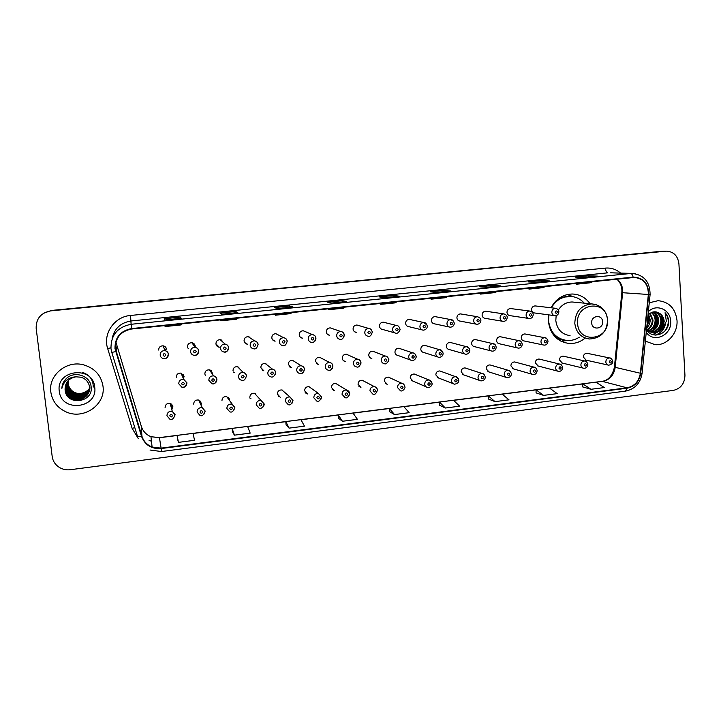 <?xml version="1.0" encoding="UTF-8"?>
<svg xmlns="http://www.w3.org/2000/svg" width="721" height="721" viewBox="0 0 721 721"><rect width="100%" height="100%" fill="white"/><g stroke="black" fill="none" stroke-linecap="round" stroke-linejoin="round"><path stroke-width="1.08" d="M548.744 314.87L548.393 321.386C550.222 334.346 557.135 341.709 569.13 343.484C574.97 343.791 580.252 342.033 584.983 338.203M201.06 405.175L201.384 403.219L198.608 400.029C195.535 399.749 193.895 401.119 193.697 404.148L193.706 404.157M200.384 401.164L200.068 403.093M229.521 400.687L229.53 399.822L226.709 396.631C223.717 396.415 222.131 397.785 221.942 400.741M228.142 397.83L228.124 398.677M250.827 398.533L250.025 398.208M292.978 400.317L289.941 396.956L292.924 400.488C291.644 404.175 290.067 405.553 288.184 404.616L285.201 401.273C285.372 398.28 286.958 396.838 289.941 396.956L281.902 389.962C279.054 389.845 277.558 391.206 277.387 394.045L280.226 397.226L278.144 395.288M321.494 396.82L318.439 393.468L321.449 397.001C320.187 400.633 318.646 402.003 316.816 401.101L313.806 397.767C313.977 394.829 315.519 393.396 318.439 393.468L309.003 386.69C306.227 386.609 304.758 387.97 304.604 390.764L307.47 393.945L305.01 392.062M349.64 393.378L346.576 390.025C348.369 390.521 349.388 391.701 349.613 393.558C348.333 397.163 346.819 398.524 345.08 397.641L342.051 394.306C342.214 391.413 343.728 389.989 346.576 390.025L335.788 383.464C333.075 383.419 331.642 384.771 331.489 387.519L334.364 390.692L332.102 389.223M364.222 381.31L362.248 380.273C359.599 380.264 358.193 381.607 358.049 384.311L360.933 387.483L358.905 386.348M390.151 377.93L388.403 377.128C385.798 377.146 384.428 378.48 384.284 381.148L387.177 384.302L385.375 383.419M415.801 374.65L414.251 374.019C411.7 374.055 410.357 375.389 410.213 378.02L413.106 381.166L411.502 380.472L426.012 386.762M441.162 371.45L439.792 370.945C437.286 371.009 435.971 372.333 435.835 374.929L438.719 378.065L437.296 377.516L453.04 383.608M466.262 368.314L465.036 367.917C462.585 367.989 461.287 369.305 461.152 371.874L464.036 375.001L462.756 374.55L479.708 380.463M491.082 365.241L489.983 364.916C487.576 365.006 486.305 366.322 486.17 368.855L489.045 371.964L487.901 371.612L506.025 377.326M515.632 362.221L514.65 361.951C512.289 362.059 511.036 363.366 510.892 365.871L513.758 368.972L512.739 368.674L531.999 374.217M539.912 359.247L539.029 359.031C536.703 359.148 535.478 360.446 535.333 362.915L538.181 366.007L537.262 365.772L557.648 371.126M563.93 356.309L563.128 356.129C560.848 356.264 559.631 357.553 559.496 360.004L562.326 363.078L561.497 362.879L582.965 368.061M587.678 353.425L586.957 353.272C584.713 353.416 583.514 354.696 583.379 357.12L586.191 360.185L585.443 360.022L607.965 365.024M171.832 409.69L172.878 406.662L170.174 403.49C167.011 403.129 165.316 404.499 165.1 407.599M172.301 405.058L171.256 407.527M212.452 374.163L212.488 373.136L209.414 369.855C206.494 369.756 204.962 371.144 204.827 374.01M211.325 371.504L211.298 372.523M205.53 375.118L204.962 374.695M234.469 372.406L233.325 371.964M275.656 372.55C275.35 370.657 274.259 369.503 272.385 369.098C274.277 369.603 275.35 370.792 275.584 372.685C276.648 372.694 273.484 378.264 271.015 376.885C269.167 376.461 268.095 375.326 267.797 373.46C267.933 370.54 269.465 369.089 272.385 369.098L265.184 363.483C262.408 363.465 260.957 364.844 260.822 367.611L263.886 370.873L262.011 369.296M304.469 369.206C304.163 367.304 303.063 366.16 301.18 365.772C303.081 366.241 304.163 367.431 304.406 369.35C303.325 372.892 301.829 374.28 299.936 373.532C298.079 373.127 297.007 371.991 296.701 370.107C296.836 367.241 298.332 365.799 301.18 365.772L292.564 360.356C289.851 360.374 288.436 361.744 288.31 364.465L291.383 367.719L289.139 366.196M332.904 365.917C332.597 363.997 331.507 362.861 329.623 362.492C331.525 362.933 332.606 364.123 332.868 366.061C331.723 369.594 330.263 370.982 328.479 370.215C326.622 369.837 325.541 368.701 325.243 366.8C325.369 363.979 326.829 362.546 329.623 362.492L319.619 357.274C316.97 357.319 315.582 358.688 315.456 361.365L318.538 364.61L316.258 363.321M348.27 355.083L346.35 354.227C343.755 354.299 342.394 355.66 342.277 358.301C342.565 360.112 343.593 361.185 345.359 361.536L343.358 360.581M374.433 351.866L372.766 351.226C370.215 351.316 368.882 352.668 368.764 355.273C369.053 357.093 370.08 358.166 371.847 358.499L370.107 357.778M400.317 348.739L398.866 348.252C396.37 348.36 395.063 349.703 394.946 352.281C395.225 354.101 396.253 355.174 398.019 355.489L410.312 359.941M425.931 345.692L424.66 345.323C422.209 345.449 420.92 346.783 420.812 349.325C421.082 351.154 422.109 352.218 423.867 352.524L437.611 356.913M451.265 342.718L450.147 342.421C447.741 342.565 446.479 343.89 446.362 346.404C446.641 348.234 447.66 349.297 449.408 349.586L464.54 353.894M476.329 339.789L475.337 339.555C472.976 339.708 471.732 341.033 471.615 343.511C471.894 345.35 472.904 346.404 474.652 346.684L491.118 350.893M501.113 336.914L500.239 336.725C497.914 336.896 496.697 338.203 496.58 340.663C496.85 342.502 497.85 343.556 499.59 343.818L517.336 347.901M525.636 334.084L524.852 333.931C522.563 334.102 521.364 335.409 521.247 337.843C521.508 339.681 522.509 340.727 524.239 340.988L543.219 344.944M183.494 378.795L184.053 376.389L181.025 373.099C178.024 372.946 176.447 374.343 176.294 377.272L176.294 377.29M183.296 374.704L182.746 377.074M332.011 328.488L330.245 327.875C327.713 328.028 326.397 329.398 326.307 331.966C326.631 333.868 327.722 334.977 329.605 335.265L327.731 334.544M358.418 325.45L356.922 325.009C354.435 325.18 353.155 326.541 353.065 329.082C353.38 330.993 354.471 332.084 356.345 332.363L354.75 331.849M228.62 347.666C228.476 350.55 226.953 352.01 224.033 352.028C222.059 351.641 220.896 350.469 220.563 348.504C220.662 345.629 222.167 344.16 225.069 344.088L220.229 339.69C217.472 339.753 216.039 341.15 215.949 343.881C216.273 345.738 217.372 346.855 219.247 347.225L217.985 345.972M384.563 322.503L383.284 322.179C380.85 322.368 379.579 323.711 379.489 326.225C379.805 328.145 380.886 329.236 382.761 329.497L394.504 332.787M195.166 347.297L195.229 346.116C194.895 344.232 193.787 343.115 191.876 342.745C189.046 342.772 187.586 344.169 187.487 346.945M194.309 344.863L194.255 346.026M188.451 348.468L187.703 347.864M305.334 331.651L303.235 330.768C300.657 330.912 299.314 332.282 299.233 334.886C299.548 336.788 300.648 337.897 302.532 338.203L300.324 337.185M258.109 344.413C257.767 342.403 256.586 341.231 254.567 340.88C256.676 341.403 257.83 342.61 258.028 344.512C257.127 347.964 255.658 349.388 253.639 348.793C251.656 348.432 250.493 347.252 250.16 345.278C250.259 342.448 251.728 340.988 254.567 340.88L248.24 336.68C245.537 336.77 244.149 338.158 244.049 340.844C244.374 342.718 245.482 343.836 247.357 344.187L245.717 342.971M287.219 341.231C286.877 339.221 285.696 338.05 283.677 337.725C285.786 338.203 286.94 339.411 287.147 341.348C286.192 344.791 284.759 346.206 282.848 345.593C280.866 345.251 279.712 344.079 279.369 342.087C279.469 339.303 280.902 337.852 283.677 337.725L275.9 333.706C273.268 333.823 271.898 335.202 271.808 337.852C272.132 339.735 273.232 340.844 275.125 341.177L273.097 340.015M410.429 319.628L409.33 319.385C406.941 319.583 405.698 320.926 405.608 323.414C405.905 325.324 406.995 326.415 408.852 326.667L422.073 329.885M436.025 316.807L435.078 316.627C432.717 316.834 431.5 318.168 431.401 320.629C431.708 322.539 432.78 323.621 434.628 323.864L449.255 326.992M461.341 314.041L460.512 313.905C458.195 314.113 456.988 315.438 456.898 317.871C457.195 319.791 458.259 320.863 460.097 321.097L476.076 324.117M486.387 311.319L485.648 311.211C483.376 311.427 482.187 312.743 482.088 315.158C482.385 317.069 483.44 318.141 485.269 318.367L502.537 321.26M511.144 308.633L510.495 308.543C508.26 308.777 507.088 310.084 506.989 312.472C507.278 314.383 508.323 315.447 510.144 315.663L528.655 318.43M535.631 305.983L535.054 305.911C532.846 306.146 531.692 307.443 531.593 309.814C531.873 311.724 532.918 312.788 534.721 312.995L554.44 315.627M590.021 303.721C585.56 297.494 579.612 294.249 572.177 294.006C562.858 294.366 555.819 298.954 551.06 307.768M264.102 403.85L261.092 400.497L264.021 404.021C265.13 404.49 261.516 409.69 259.163 408.167L256.216 404.823C256.397 401.768 258.028 400.326 261.092 400.497L254.468 393.269C251.557 393.107 250.016 394.477 249.836 397.37M246.474 375.929C246.167 374.055 245.077 372.901 243.211 372.469C245.068 372.964 246.122 374.163 246.384 376.056C245.284 379.688 243.725 381.094 241.697 380.282C239.868 379.841 238.804 378.696 238.507 376.849C238.651 373.884 240.219 372.424 243.211 372.469L237.47 366.647C234.622 366.592 233.135 367.971 233 370.792M166.506 349.216C166.172 347.36 165.064 346.233 163.18 345.837C160.278 345.819 158.773 347.225 158.665 350.055M255.324 393.567L255.549 394.45M663.212 251.187L51.479 310.445L43.72 313.184M665.69 251.187L50.831 310.859C40.872 312.797 35.987 318.628 36.167 328.352L52.182 456.474C52.858 461.052 55.184 464.657 59.149 467.289C62.574 469.389 66.323 470.2 70.397 469.713L673.405 390.376C680.804 388.583 684.653 383.572 684.95 375.344L678.921 263.769C677.821 255.784 673.612 251.575 666.294 251.142L51.155 310.652L661.968 251.241M50.831 392.107C52.309 401.273 57.401 407.879 66.107 411.907C83.717 420.163 105.933 404.499 102.986 386.141C101.129 375.262 94.658 368.161 83.582 364.844C66.602 360.031 48.127 375.308 50.831 392.107C52.309 401.273 57.401 407.879 66.107 411.907C83.717 420.163 105.933 404.499 102.986 386.141C101.129 375.262 94.658 368.161 83.582 364.844C66.602 360.031 48.127 375.308 50.831 392.107M645.367 341.105L655.065 344.674C666.889 345.747 678.028 333.408 677.01 320.466C675.46 308.444 669.151 301.847 658.093 300.684L649.26 302.784L658.093 300.684C669.151 301.847 675.46 308.444 677.01 320.466C678.028 333.408 666.889 345.747 655.065 344.674L645.367 341.105M115.441 348.531C115.315 337.725 120.704 331.218 131.619 329.01L634.264 277.441C643.628 278.486 648.323 284.164 648.341 294.474L640.356 373.244C638.977 381.382 634.552 386.231 627.063 387.808L161.089 448.129L152.095 447.047C147.012 444.938 143.614 441.324 141.92 436.196L115.441 348.531M114.981 348.585L141.487 436.331C144.921 445.046 151.464 449.129 161.134 448.552L627.09 388.195C634.759 386.582 639.302 381.607 640.708 373.262L648.702 294.51C648.539 283.317 643.339 277.522 633.11 277.107L131.564 328.578C120.38 330.831 114.855 337.5 114.981 348.585M665.077 251.16L662.563 251.196M597.096 276.107L588.787 275.773L575.466 277.125L583.767 277.459L597.312 276.089M588.868 276.936L588.787 275.773M549.33 280.956L541.786 280.532L528.16 281.911L535.658 282.344L549.519 280.938M541.868 281.704L541.786 280.532M500.437 285.913L493.696 285.399L479.753 286.805L486.423 287.337L500.608 285.895M493.786 286.579L493.696 285.399M450.391 290.996L444.496 290.374L430.23 291.816L436.007 292.456L450.535 290.978M444.596 291.572L444.496 290.374M181.25 318.303L180.277 317.114L164.19 318.736L164.857 319.962L181.277 318.303M180.412 318.376L180.277 317.114M237.759 312.572L235.695 311.499L219.995 313.094L221.798 314.185L237.804 312.563L221.789 314.185M235.821 312.761L235.695 311.499M292.87 306.975L289.779 306.028L274.458 307.579L277.333 308.552L292.942 306.966M289.896 307.272L289.779 306.028M346.648 301.522L342.583 300.684L327.622 302.198L331.516 303.054L346.747 301.504M342.691 301.91L342.583 300.684M399.137 296.196L394.135 295.466L379.534 296.944L384.392 297.692L399.263 296.178M394.243 296.682L394.135 295.466M488.342 398.983L495.021 401.633L508.999 399.831L502.05 394.09L488.297 395.838L488.342 399.019M536.073 392.882L543.544 395.387L557.207 393.63L549.51 388.06L536.063 389.773L536.073 392.909M582.73 386.916L590.977 389.286L604.333 387.565L595.925 382.157L582.766 383.833L582.73 386.952M338.41 418.153L342.421 421.271L357.427 419.334L352.975 413.043L338.221 414.917L338.419 418.189M286.048 424.84L289.085 428.13L304.46 426.156L300.909 419.658L285.813 421.578L286.057 424.876M232.423 431.699L234.433 435.16L250.187 433.132L247.6 426.435L232.126 428.4L232.432 431.735M177.492 438.719L178.42 442.37L194.571 440.297L192.985 433.375L177.141 435.394L177.492 438.756M439.513 405.22L445.344 408.023L459.656 406.184L453.5 400.263L439.422 402.057L439.522 405.256M394.495 414.566L409.149 412.682L403.823 406.581L389.412 408.41L389.556 411.646L394.495 414.566L389.412 408.41M382.256 303.271L380.364 304.406L380.246 303.478M396.974 301.757L394.973 302.901L380.364 304.406M329.948 308.642L328.47 309.742L328.352 308.804M345.026 307.092L343.421 308.2L328.47 309.742M276.368 314.149L275.323 315.212L275.206 314.266M291.807 312.563L290.635 313.635L275.323 315.212M221.464 319.791L220.869 320.818L220.761 319.863M237.29 318.159L236.56 319.205L220.869 320.818M165.19 325.568L165.073 326.559L164.965 325.586M181.413 323.9L181.16 324.91L165.073 326.559M433.339 298.025L431.05 299.188L430.933 298.269M447.714 296.547L445.317 297.719L431.05 299.188M483.232 292.906L480.574 294.087L480.447 293.186M497.274 291.455L494.507 292.654L480.574 294.087M531.972 287.895L528.962 289.112L528.835 288.22M545.698 286.489L542.58 287.706L528.962 289.112M579.612 283.002L576.259 284.245L576.133 283.362M593.032 281.623L589.58 282.866L576.259 284.245M342.421 421.271L338.221 414.917M289.085 428.13L285.813 421.578M234.433 435.16L232.126 428.4M178.42 442.37L177.141 435.394M445.344 408.023L439.422 402.057M495.021 401.633L488.297 395.838M543.544 395.387L536.063 389.773M590.977 389.286L582.766 383.833M89.638 388.646C86.051 393.324 81.302 394.775 75.399 392.981C71.271 391.206 68.856 388.141 68.153 383.806L68.27 380.526M89.647 388.565C86.051 393.179 81.32 394.603 75.462 392.828C71.343 391.043 68.928 387.988 68.225 383.662L68.324 380.472M89.62 388.98C86.051 393.891 81.221 395.441 75.128 393.621C70.982 391.827 68.549 388.754 67.846 384.401L68.035 380.778M89.629 388.898C86.051 393.756 81.239 395.279 75.2 393.459C71.055 391.674 68.63 388.601 67.927 384.257L68.089 380.715M89.593 389.313C86.042 394.468 81.131 396.117 74.867 394.27C70.694 392.467 68.252 389.376 67.54 385.005L67.81 381.03M89.602 389.223C86.042 394.324 81.158 395.955 74.93 394.108C70.766 392.305 68.324 389.223 67.621 384.852L67.864 380.967M89.557 389.637C86.042 395.045 81.049 396.802 74.587 394.919C70.397 393.107 67.945 390.007 67.233 385.609L67.585 381.292M89.575 389.556C86.042 394.901 81.067 396.631 74.66 394.757C70.469 392.945 68.026 389.854 67.314 385.456L67.639 381.229M89.512 389.971C86.033 395.622 80.968 397.487 74.317 395.577C70.099 393.756 67.639 390.638 66.927 386.222L67.377 381.562M89.53 389.89C86.033 395.478 80.986 397.316 74.38 395.405C70.18 393.594 67.72 390.485 66.999 386.068L67.432 381.49M89.458 390.304C86.024 396.199 80.878 398.181 74.038 396.235C69.802 394.414 67.332 391.278 66.611 386.844L67.17 381.833M89.476 390.214C86.024 396.054 80.905 398.01 74.11 396.072C69.883 394.252 67.404 391.124 66.692 386.69L67.224 381.76M89.386 390.629C86.006 396.784 80.797 398.875 73.758 396.91C69.504 395.072 67.017 391.927 66.296 387.465L66.981 382.112M89.404 390.548C86.015 396.64 80.824 398.704 73.83 396.739C69.576 394.91 67.098 391.764 66.368 387.312L67.026 382.04M89.314 390.962C85.997 397.37 80.716 399.578 73.479 397.586C69.198 395.739 66.702 392.584 65.972 388.096L66.792 382.4M89.332 390.872C85.997 397.226 80.743 399.407 73.542 397.415C69.279 395.577 66.783 392.413 66.053 387.943L66.837 382.328M89.774 386.285C91.116 394.567 81.32 401.741 73.191 398.262C68.892 396.415 66.377 393.242 65.647 388.736L66.611 382.689M89.242 391.206C85.988 397.812 80.662 400.11 73.263 398.091C68.973 396.244 66.458 393.071 65.728 388.574L66.656 382.617M75.912 376.813C68.567 378.345 64.953 382.698 65.079 389.863C66.107 406.274 93.469 402.742 91.152 387.078C90.675 375.929 74.759 370.441 66.449 378.417C63.547 381.22 62.015 384.581 61.844 388.484C63.619 381.238 68.315 377.344 75.912 376.813L80.959 377.209C85.826 378.813 88.692 382.049 89.566 386.916C90.918 395.234 81.067 402.453 72.902 398.956C68.585 397.1 66.053 393.9 65.323 389.376L66.431 382.986M89.62 386.753C90.972 395.063 81.131 402.273 72.974 398.785C68.657 396.929 66.134 393.738 65.404 389.214L66.476 382.914M65.079 389.863L66.314 383.221M89.647 388.313L87.935 390.223C81.067 395.198 74.813 394.522 69.171 388.186M87.935 390.223L89.846 388.006M59.275 391.142C61.186 412.971 98.191 408.519 94.703 387.096C93.063 365.385 55.796 369.431 59.275 391.142M61.844 388.484L63.547 382.175M62.682 385.582L63.962 381.454M82.573 372.406C89.755 374.956 93.306 379.85 93.216 387.087M62.628 385.699L63.944 381.49M602.603 321.701C602.405 314.095 590.941 315.365 591.68 322.927C591.914 330.542 603.351 329.227 602.603 321.701M574.457 302.207L572.113 301.982C566.309 302.099 561.722 304.767 558.351 309.994M556.161 315.6L555.81 320.557C557.063 329.434 561.812 334.445 570.05 335.589M584.235 303.162C580.342 298.8 575.547 296.547 569.824 296.394C561.857 296.637 555.711 300.441 551.376 307.804M548.888 314.888L548.555 320.791C550.195 332.372 556.387 338.942 567.121 340.501C571.456 340.736 575.511 339.636 579.287 337.203M570.879 296.43L569.049 296.322C563.48 296.367 558.604 298.449 554.413 302.577M550.447 329.885C553.683 335.562 558.36 338.987 564.489 340.141M564.561 340.88L560.929 341.204M567.751 294.447L572.862 296.664M648.603 314.392L650.216 319.754C650.207 322.945 649.035 325.703 646.692 328.028M648.206 314.789L649.522 319.673L646.791 327.118M650.144 313.193L653.019 320.088C652.865 324.432 650.991 327.713 647.386 329.921M649.765 313.446L652.316 319.998C652.19 324.144 650.45 327.343 647.079 329.596M651.586 312.445C654.271 314.203 655.695 316.861 655.849 320.412C655.587 325.541 653.19 329.064 648.648 330.984M651.234 312.599C653.713 314.401 655.01 316.979 655.137 320.331C654.902 325.27 652.631 328.74 648.332 330.75M652.875 312.031C656.471 313.428 658.417 316.339 658.706 320.746C658.318 326.613 655.407 330.29 649.963 331.768M652.577 312.103C655.93 313.617 657.732 316.474 657.994 320.665C657.642 326.352 654.848 329.993 649.63 331.597M649.251 331.669L648.215 331.795M653.289 311.941L653.532 311.941C658.39 312.499 661.085 315.546 661.599 321.088C661.049 327.704 657.624 331.444 651.324 332.309M653.767 311.95C658.093 312.923 660.463 315.942 660.878 321.007C660.373 327.433 657.074 331.164 650.982 332.192M646.539 329.551C652.208 340.15 668.655 334.021 668.655 322.026L668.628 321.251C668.412 317.889 667.222 315.05 665.077 312.716L666.366 321.323L662.383 328.226L664.194 321.395C663.969 318.312 662.743 315.852 660.535 314.005C662.626 315.888 663.708 318.331 663.789 321.341C663.149 328.307 659.49 332.066 652.82 332.597L652.379 332.561M662.383 328.226C660.166 331.245 657.219 332.741 653.541 332.696C650.757 332.507 648.44 331.29 646.593 329.028M646.268 332.264C653.641 343.665 672.071 335.202 670.656 321.187C670.476 309.462 656.326 303.334 648.359 311.661M660.535 314.005C656.308 310.787 652.135 311.111 648.017 314.987M665.077 312.716C669.448 318.574 669.331 324.738 664.726 331.209M664.663 325.613C662.923 330.533 659.778 333.697 655.227 335.103M660.679 314.131C663.662 320.232 662.761 325.991 657.976 331.417M657.074 332.219L652.667 334.598M655.001 313.617C657.885 319.583 657.011 325.234 652.37 330.56M647.918 315.987L646.971 325.279M665.375 324.36C663.906 329.903 660.67 333.49 655.677 335.121M661.409 314.861C663.834 320.403 663.023 325.712 658.985 330.786M657.822 331.939L652.929 334.679M655.731 314.374C658.048 319.764 657.264 324.946 653.379 329.912M648.008 315.122C649.152 318.781 648.783 322.467 646.881 326.18M648.341 294.474L622.62 292.717L622.665 290.112C622.304 285.516 620.43 281.866 617.05 279.153M627.063 387.808L602.477 381.427C609.633 379.94 613.859 375.326 615.157 367.593L622.62 292.717L621.835 292.69L621.908 290.013M138.252 438.521L132.123 428.346L107.681 348.585C102.643 333.697 114.477 316.618 130.537 315.465L605.397 268.104C605.694 270.934 606.505 272.511 607.803 272.835L131.132 320.953C120.524 322.702 114.17 328.704 112.07 338.942M605.397 268.104C611.111 267.626 616.167 269.293 620.574 273.088M610.633 272.799L635.246 273.674M115.639 351.686L111.764 352.335L110.98 348.567C110.818 335.103 117.523 327.01 131.114 324.279L131.564 328.578M150.004 450.012L161.441 451.535L161.134 448.552M627.09 388.195L625.504 391.115C634.913 389.133 640.446 383.175 642.105 373.235L642.123 373.108M640.708 373.262L642.105 373.235L650.081 294.655M111.782 352.371L137.558 436.611L141.487 436.331M648.702 294.51L650.09 294.637C650.027 281.839 643.988 274.764 631.966 273.412L610.732 272.808M633.11 277.107C632.596 274.872 631.776 273.665 630.65 273.493L131.114 324.279L130.537 315.465M151.455 441.171L149.067 440.405L151.455 441.207M132.123 428.346L134.818 427.661M107.681 348.585L110.899 347.774M640.356 373.244L614.418 367.16L621.835 292.69M116.333 343.529L141.343 426.417C142.947 431.266 146.156 434.691 150.959 436.701L159.458 437.746L177.15 435.493M116.072 351.56L116.937 346.395M141.92 436.196L141.307 426.318M161.089 448.129L159.431 437.611L601.855 381.373C608.1 380.625 612.282 375.956 614.4 367.377M193.012 433.474L232.135 428.508M247.636 426.535L285.813 421.677M300.963 419.757L338.23 415.017M353.038 413.133L389.421 408.51M403.895 406.671L439.422 402.156M453.59 400.353L488.297 395.937M502.158 394.18L536.063 389.863M549.627 388.141L582.766 383.933M596.042 382.238L601.855 381.373M607.442 320.016C606.947 299.314 575.565 302.64 577.602 323.378C578.305 344.187 609.488 340.492 607.442 320.016M596.862 304.875L591.779 303.892C580.991 305.118 575.331 311.589 574.799 323.314C576.088 332.57 581.009 337.807 589.571 338.996C600.899 338.23 606.911 331.876 607.596 319.953C606.289 310.318 601.017 304.965 591.779 303.892L572.113 301.982M567.463 294.501L571.978 296.529L560.505 297.304M554.791 336.545C558.036 338.915 561.632 340.177 565.588 340.339M164.902 350.541L165.596 350.036M165.965 348.964L164.712 350.036M168.444 354.191C168.308 357.21 166.695 358.697 163.595 358.634C161.648 358.193 160.504 357.012 160.17 355.092C160.278 352.109 161.874 350.613 164.929 350.631C166.93 351.046 168.092 352.236 168.444 354.191M163.009 355.038C164.127 356.67 165.046 356.562 165.776 354.732C164.658 353.11 163.739 353.209 163.009 355.038M194.003 345.683L194.328 345.179M194.309 344.034L193.679 345.233M194.309 346.107L194.03 343.746M198.726 350.911C198.59 353.858 197.022 355.327 194.021 355.309C192.056 354.903 190.903 353.723 190.569 351.776C190.668 348.847 192.219 347.369 195.193 347.333C197.203 347.72 198.383 348.91 198.726 350.884M193.444 351.713C194.544 353.335 195.454 353.236 196.175 351.415C195.085 349.802 194.174 349.901 193.444 351.713M187.721 347.919L188.514 348.549M216.805 345.611L217.454 345.395M221.68 341.006L221.843 340.465M221.401 340.015L221.248 340.618M217.048 344.98L216.336 345.188M222.311 341.574L221.689 340.168M223.483 348.441C224.555 350.046 225.457 349.955 226.169 348.144C225.096 346.54 224.204 346.63 223.483 348.441M224.033 352.028C226.124 352.65 227.62 351.217 228.521 347.729C228.296 345.81 227.151 344.593 225.069 344.088C227.088 344.449 228.269 345.629 228.611 347.63M249.583 337.572L249.087 336.86M253.116 345.206C254.18 346.81 255.063 346.711 255.775 344.917C254.72 343.313 253.837 343.412 253.116 345.206M244.861 342.808L245.825 343.052M246.997 343.917L246.501 343.98M282.371 342.015C283.407 343.602 284.281 343.511 284.993 341.727C283.957 340.132 283.083 340.231 282.371 342.015M315.951 338.104C315.843 340.871 314.419 342.313 311.679 342.43C309.697 342.105 308.543 340.943 308.209 338.942C308.309 336.202 309.706 334.751 312.427 334.607C314.437 334.914 315.609 336.076 315.951 338.104M311.238 338.861C312.265 340.447 313.13 340.348 313.833 338.582C312.806 336.995 311.95 337.095 311.238 338.861M344.323 335.103L343.701 337.527M330.245 327.875L340.808 331.525C342.475 331.552 343.638 332.741 344.277 335.121C343.295 338.519 341.916 339.915 340.132 339.312C338.158 339.005 337.004 337.852 336.671 335.842C336.77 333.129 338.149 331.696 340.808 331.525C342.808 331.822 343.98 332.976 344.314 335.013M339.744 335.752C340.745 337.329 341.592 337.23 342.295 335.472C341.294 333.904 340.438 333.994 339.744 335.752M368.828 328.488C370.432 328.443 371.585 329.632 372.297 332.075C371.306 335.445 369.945 336.833 368.215 336.238C366.25 335.941 365.096 334.787 364.772 332.778C364.871 330.101 366.223 328.677 368.828 328.488L356.922 325.009M367.872 332.687C368.864 334.247 369.702 334.156 370.396 332.408C369.404 330.849 368.566 330.939 367.872 332.687M383.284 322.179L396.496 325.495C393.936 325.685 392.612 327.109 392.512 329.749C392.837 331.768 393.972 332.913 395.937 333.192C397.992 334.274 400.939 329.091 399.966 329.055L399.975 329.326M395.649 329.65C396.622 331.209 397.451 331.119 398.136 329.38C397.163 327.83 396.334 327.92 395.649 329.65M409.33 319.385L423.822 322.53C425.336 322.386 426.49 323.576 427.292 326.081C427.301 328.307 425.976 329.677 423.308 330.191C421.352 329.921 420.226 328.776 419.901 326.766C420.001 324.153 421.307 322.738 423.822 322.53L427.102 325.144M423.074 326.658C424.029 328.208 424.84 328.118 425.525 326.397C424.579 324.847 423.759 324.937 423.074 326.658M435.078 316.627L450.805 319.61C452.247 319.403 453.401 320.584 454.266 323.143C454.194 325.513 452.878 326.874 450.328 327.226C448.39 326.964 447.263 325.829 446.957 323.819C447.056 321.233 448.336 319.827 450.805 319.61L453.653 321.287M450.147 323.711C451.085 325.243 451.896 325.153 452.572 323.441C451.634 321.908 450.832 321.99 450.147 323.711M460.512 313.905L477.455 316.726C479.798 317.546 480.952 318.718 480.907 320.241C480.727 322.738 479.429 324.09 477.014 324.297C475.085 324.044 473.967 322.918 473.661 320.899C473.769 318.349 475.031 316.952 477.455 316.726L479.807 317.781M476.887 320.791C477.816 322.323 478.609 322.233 479.285 320.53C478.365 318.997 477.563 319.088 476.887 320.791M485.648 311.211L503.772 313.878C506.07 314.59 507.214 315.762 507.223 317.375C507.007 319.908 505.718 321.251 503.357 321.395C501.446 321.16 500.347 320.034 500.041 318.024C500.149 315.492 501.392 314.113 503.772 313.878L505.682 314.545M503.294 317.907C504.204 319.43 504.988 319.34 505.664 317.646C504.754 316.131 503.97 316.213 503.294 317.907M510.495 308.543L529.773 311.057C531.99 311.652 533.134 312.815 533.216 314.545C532.918 317.141 531.647 318.475 529.385 318.538C527.493 318.312 526.393 317.195 526.096 315.185C526.204 312.68 527.43 311.301 529.773 311.057L531.323 311.499M529.376 315.059C530.268 316.573 531.053 316.492 531.719 314.807C530.827 313.293 530.043 313.383 529.376 315.059M535.054 305.911L555.458 308.282C557.621 308.777 558.766 309.931 558.892 311.742C558.586 314.347 557.315 315.672 555.089 315.717C553.205 315.501 552.124 314.383 551.826 312.373C551.935 309.895 553.151 308.525 555.458 308.282L556.729 308.57M555.134 312.247C556.017 313.752 556.783 313.671 557.45 312.004C556.567 310.499 555.801 310.58 555.134 312.247M182.801 377.182L183.305 374.523M186.937 382.842C186.748 385.96 185.063 387.411 181.872 387.204L178.754 383.77C178.916 380.67 180.583 379.201 183.747 379.363L186.937 382.824M184.351 383.455C183.251 381.851 182.341 381.95 181.611 383.77C182.71 385.375 183.63 385.275 184.351 383.455M182.909 374.091L181.917 375.154M204.98 374.758L205.602 375.226M211.37 372.631L211.181 370.684M216.904 379.39C216.715 382.427 215.074 383.869 211.992 383.725L208.829 380.282C208.982 377.254 210.595 375.794 213.668 375.893C215.516 376.344 216.597 377.498 216.904 379.345M214.425 379.967C213.344 378.372 212.443 378.471 211.731 380.282C212.803 381.878 213.704 381.779 214.425 379.967M210.298 370.134L209.991 370.666M233.352 372.027L234.568 372.514M244.104 376.533C243.04 374.938 242.157 375.046 241.445 376.84C242.508 378.426 243.392 378.327 244.104 376.533M239.102 368.305L238.687 367.07M263.201 370.297L262.48 370.324M273.394 373.136C272.358 371.558 271.475 371.657 270.772 373.442C271.817 375.019 272.691 374.92 273.394 373.136M266.238 364.303L265.887 363.663M275.665 372.631L274.476 375.785M290.527 367.142L289.995 367.205M302.306 369.783C301.288 368.215 300.423 368.314 299.711 370.089C300.738 371.657 301.603 371.558 302.306 369.783M304.478 369.305L303.595 372.09M330.849 366.475C329.839 364.916 328.983 365.015 328.289 366.773C329.299 368.332 330.146 368.233 330.849 366.475M332.913 366.034L332.381 368.287M346.35 354.227L357.697 359.256C359.31 359.373 360.392 360.554 360.96 362.816C359.824 366.304 358.391 367.674 356.652 366.944C354.786 366.583 353.714 365.448 353.416 363.537C353.542 360.761 354.966 359.328 357.697 359.256C359.581 359.599 360.68 360.734 360.978 362.663M359.022 363.213C358.031 361.663 357.183 361.762 356.489 363.51C357.481 365.06 358.328 364.961 359.022 363.213M360.987 362.798L360.77 364.33M388.691 359.608C389.836 359.211 386.501 365.132 384.455 363.708C382.599 363.366 381.526 362.23 381.229 360.32C381.355 357.58 382.752 356.156 385.429 356.057C386.988 356.111 388.078 357.292 388.691 359.608L388.691 360.23M386.835 359.986C385.861 358.445 385.032 358.544 384.338 360.284C385.311 361.825 386.15 361.726 386.835 359.986M398.866 348.252L412.809 352.902C414.305 352.884 415.404 354.065 416.08 356.444C416.837 356.408 415.08 360.924 411.907 360.518C410.051 360.185 408.978 359.058 408.69 357.138C408.816 354.435 410.186 353.02 412.809 352.902C414.611 353.2 415.693 354.263 416.044 356.111M414.296 356.805C413.34 355.273 412.52 355.363 411.835 357.093C412.791 358.625 413.611 358.535 414.296 356.805M424.66 345.323L439.846 349.793C441.288 349.703 442.379 350.875 443.136 353.317C442.964 355.814 441.594 357.165 439.008 357.364C437.16 357.048 436.097 355.922 435.808 354.002C435.935 351.325 437.277 349.919 439.846 349.793L442.865 352.127M441.414 353.669C440.477 352.136 439.666 352.236 438.981 353.948C439.927 355.471 440.738 355.381 441.414 353.669M450.147 342.421L466.559 346.711C467.974 346.594 469.074 347.765 469.84 350.226C469.605 352.821 468.253 354.155 465.775 354.245C463.936 353.939 462.873 352.83 462.585 350.902C462.711 348.261 464.036 346.864 466.559 346.711L469.227 348.369M468.19 350.559C467.271 349.045 466.469 349.135 465.793 350.839C466.721 352.362 467.523 352.263 468.19 350.559M475.337 339.555L492.939 343.674C494.345 343.538 495.435 344.701 496.228 347.171C495.931 349.829 494.588 351.163 492.2 351.163C490.37 350.875 489.316 349.766 489.036 347.837C489.162 345.224 490.46 343.836 492.939 343.674L495.237 344.827M494.642 347.495C493.732 345.99 492.939 346.08 492.272 347.774C493.182 349.279 493.966 349.189 494.642 347.495M500.239 336.725L518.994 340.673C520.346 340.483 521.445 341.646 522.283 344.16C521.914 346.864 520.589 348.189 518.3 348.126C516.479 347.846 515.434 346.738 515.154 344.809C515.281 342.232 516.56 340.853 518.994 340.673L520.941 341.475M520.76 344.467C519.868 342.971 519.084 343.061 518.417 344.746C519.309 346.242 520.093 346.152 520.76 344.467M524.852 333.931L544.734 337.716C546.076 337.509 547.176 338.663 548.032 341.186C547.636 343.899 546.32 345.206 544.085 345.125C542.273 344.854 541.228 343.755 540.957 341.826C541.083 339.267 542.345 337.897 544.734 337.716L546.383 338.284M546.563 341.484C545.68 339.988 544.905 340.078 544.247 341.754C545.13 343.241 545.896 343.151 546.563 341.484M171.292 407.671L172.346 405.121M170.174 403.49L172.292 411.412L175.041 414.899C173.68 418.829 171.913 420.217 169.723 419.072L166.948 415.756C167.173 412.493 168.957 411.042 172.292 411.412L175.149 414.755M172.526 415.485C171.418 413.89 170.507 414.007 169.786 415.828C170.886 417.414 171.805 417.306 172.526 415.485M171.111 403.904L170.408 404.382M200.132 403.228L200.429 401.119M198.608 400.029L202.268 407.716L205.088 411.222C203.728 415.098 202.015 416.486 199.951 415.395L197.094 412.061C197.311 408.879 199.032 407.428 202.268 407.716L205.188 411.069M202.682 411.79C201.592 410.204 200.69 410.312 199.969 412.124C201.06 413.71 201.961 413.602 202.682 411.79M205.197 411.114L203.701 414.611M228.215 398.812L228.097 397.28M229.143 398.533L229.062 399.146M226.709 396.631L234.749 407.599C233.424 411.403 231.765 412.791 229.756 411.763L226.854 408.419C227.043 405.301 228.719 403.859 231.865 404.084L234.839 407.437M232.432 408.14C231.369 406.563 230.477 406.671 229.765 408.474C230.828 410.042 231.72 409.934 232.432 408.14M234.848 407.509L233.568 410.772M250.052 398.298L250.944 398.659M261.804 404.544C260.759 402.976 259.875 403.084 259.163 404.869C260.218 406.428 261.092 406.329 261.804 404.544M255.667 394.576L255.405 393.612M264.111 403.94L263.084 406.923M279.261 396.334L278.513 396.334M290.788 400.984C289.761 399.425 288.896 399.533 288.193 401.309C289.22 402.868 290.085 402.76 290.788 400.984M282.605 390.566L282.398 390.097M292.987 400.425L292.23 403.039M306.308 393.053L305.776 393.098M319.403 397.478C318.394 395.928 317.537 396.036 316.834 397.794C317.844 399.344 318.7 399.236 319.403 397.478M321.503 396.956L321.016 399.101M347.648 394.017C346.657 392.476 345.81 392.575 345.116 394.324C346.107 395.865 346.954 395.766 347.648 394.017M349.649 393.531L349.415 395.081M362.248 380.273L374.361 386.636C376.164 387.096 377.182 388.277 377.416 390.16C376.146 393.729 374.659 395.081 372.973 394.216L369.945 390.89C370.098 388.042 371.567 386.627 374.361 386.636C376.128 387.024 377.155 388.132 377.434 389.971M375.533 390.593C374.56 389.061 373.721 389.169 373.036 390.908C374.01 392.44 374.848 392.332 375.533 390.593M404.878 386.798C405.734 387.988 402.354 391.891 400.506 390.827L397.478 387.51C397.631 384.708 399.074 383.302 401.795 383.284C403.291 383.401 404.319 384.572 404.878 386.798L404.887 386.853M403.066 387.222C402.111 385.699 401.282 385.798 400.597 387.528C401.561 389.052 402.381 388.943 403.066 387.222M414.251 374.019L428.896 379.976C430.329 380.012 431.365 381.184 431.996 383.482C432.762 383.951 430.617 388.078 427.688 387.492C425.94 387.114 424.93 386.014 424.66 384.185C424.813 381.418 426.228 380.012 428.896 379.976L431.888 382.788M430.257 383.887C429.31 382.373 428.499 382.472 427.814 384.185C428.761 385.699 429.581 385.6 430.257 383.887M439.792 370.945L455.663 376.704C457.078 376.713 458.123 377.876 458.781 380.21C458.971 382.346 457.556 383.671 454.536 384.185C452.779 383.833 451.779 382.734 451.508 380.895C451.661 378.165 453.049 376.768 455.663 376.704L458.448 378.858M457.105 380.598C456.177 379.093 455.375 379.183 454.699 380.895C455.627 382.4 456.429 382.301 457.105 380.598M478.023 377.642C478.176 374.956 479.537 373.568 482.097 373.487C483.467 373.424 484.503 374.587 485.224 376.975C485.287 379.246 483.89 380.562 481.042 380.922C479.294 380.589 478.284 379.489 478.023 377.642M483.62 377.344C482.7 375.848 481.907 375.938 481.24 377.633C482.151 379.138 482.944 379.039 483.62 377.344M489.983 364.916L508.215 370.297C509.567 370.215 510.612 371.369 511.351 373.775C511.306 376.155 509.927 377.462 507.214 377.705C505.475 377.38 504.475 376.29 504.213 374.433C504.367 371.775 505.7 370.396 508.215 370.297L510.432 371.504M509.81 374.136C508.909 372.64 508.125 372.739 507.458 374.424C508.359 375.911 509.143 375.821 509.81 374.136M514.65 361.951L534.018 367.151C535.361 367.052 536.406 368.206 537.163 370.621C536.694 373.433 535.333 374.74 533.071 374.523C531.332 374.208 530.341 373.118 530.079 371.27C530.232 368.638 531.539 367.268 534.018 367.151L535.946 368.043M535.676 370.964C534.784 369.476 534.018 369.576 533.351 371.252C534.234 372.73 535.009 372.64 535.676 370.964M539.029 359.031L559.505 364.051C560.803 363.898 561.857 365.042 562.659 367.503C562.308 370.161 560.965 371.459 558.604 371.378C556.873 371.072 555.891 369.99 555.639 368.134C555.783 365.538 557.072 364.177 559.505 364.051L561.181 364.718M561.226 367.827C560.352 366.358 559.586 366.448 558.928 368.116C559.802 369.585 560.568 369.494 561.226 367.827M563.128 356.129L584.686 360.978C585.984 360.815 587.038 361.96 587.849 364.42C587.543 367.016 586.209 368.305 583.83 368.269C582.108 367.98 581.126 366.899 580.883 365.042C581.027 362.474 582.298 361.122 584.686 360.978L586.146 361.482M586.461 364.736C585.605 363.267 584.857 363.357 584.199 365.015C585.055 366.484 585.812 366.385 586.461 364.736M586.957 353.272L609.56 357.949C610.822 357.742 611.877 358.878 612.733 361.374C612.976 363.168 611.651 364.438 608.749 365.205C607.037 364.916 606.064 363.844 605.82 361.987C605.973 359.446 607.217 358.094 609.56 357.949L610.831 358.337M611.399 361.681C610.561 360.221 609.813 360.311 609.164 361.951C610.011 363.411 610.75 363.321 611.399 361.681M564.056 342.502L569.13 343.484M161.441 451.535L625.504 391.115M666.294 251.142L664.429 251.169M152.095 447.047L150.959 436.701L159.431 437.611M621.89 289.779C621.43 285.174 619.736 281.641 616.797 279.18M399.2 296.178L384.356 297.683M346.702 301.504L331.489 303.045M292.906 306.966L277.315 308.543M181.259 318.294L164.857 319.962M450.463 290.978L435.971 292.447M500.518 285.895L486.378 287.337M549.42 280.938L535.613 282.335M597.204 276.089L583.713 277.459M569.049 296.322L569.824 296.394M566.931 340.483L563.966 340.979M652.82 332.597L653.541 332.696M163.595 358.634C165.821 359.328 167.398 357.877 168.326 354.281C168.083 352.38 166.957 351.163 164.929 350.631L163.18 345.837M194.409 344.908L194.102 343.809M194.021 355.309C196.175 355.967 197.707 354.525 198.617 350.983C198.41 349.099 197.275 347.882 195.193 347.333L191.876 342.745M311.679 342.43C313.527 343.043 314.933 341.628 315.897 338.212C315.717 336.301 314.554 335.094 312.427 334.607L303.235 330.768M399.966 329.055C399.191 326.568 398.028 325.378 396.496 325.495M181.025 373.099L183.747 379.363L186.829 382.941C185.676 386.69 184.026 388.114 181.872 387.204M209.414 369.855L213.668 375.893C215.48 376.38 216.525 377.579 216.805 379.48C215.678 383.166 214.074 384.581 211.992 383.725M211.235 370.738L211.442 371.576M372.766 351.226L385.429 356.057M228.142 397.316L228.26 397.902M388.403 377.128L401.795 383.284M465.036 367.917L482.097 373.487"/></g></svg>
